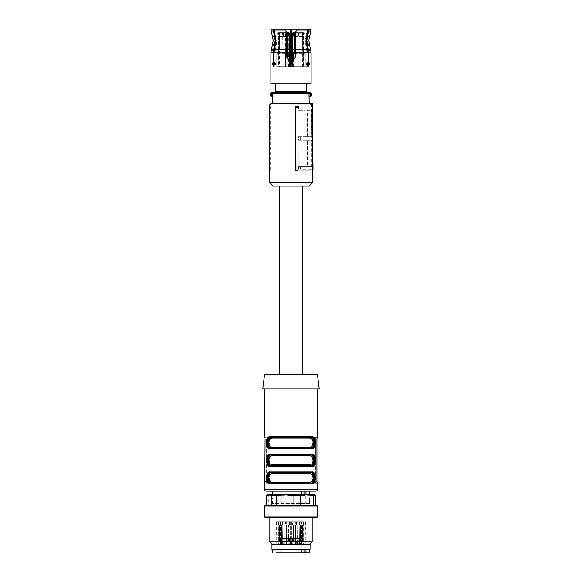 <?xml version="1.0" encoding="UTF-8"?>
<svg xmlns="http://www.w3.org/2000/svg" width="582" height="582" viewBox="0 0 582 582"><rect width="100%" height="100%" fill="white"/><g stroke="black" fill="none" stroke-linecap="round" stroke-linejoin="round"><path stroke-width="0.44" stroke-dasharray="2.91 2.18" d="M295.285 170.235L298.049 170.235M297.839 106.724L297.839 170.235M269.473 104.964L298.646 104.964L298.646 110.253L304.917 110.253L304.917 136.719L298.646 136.719L298.646 140.247L304.917 140.247L304.917 166.707L308.926 166.707L308.926 140.247L298.646 140.247M298.646 169.355L299.534 170.235L300.894 170.235L300.53 169.355L298.646 169.355L298.646 166.707L304.917 166.707M299.534 170.235L310.759 170.235L311.123 169.355L312.527 169.355M310.759 103.196L309.74 103.196L311.123 104.964L311.123 110.253L307.412 110.253L307.412 136.719L311.123 136.719L311.123 140.247L307.412 140.247L307.412 166.707L311.123 166.707L311.123 169.355M311.123 104.964L312.527 104.964M269.473 182.588L312.527 182.588M269.815 170.235L270.077 107.641L269.459 107.641L269.91 106.724L269.91 170.235L270.594 170.235L269.226 170.235M269.91 106.724L270.594 106.724L270.594 170.235M298.646 110.253L304.917 110.253M298.646 136.719L308.926 136.719L308.926 110.253L308.926 136.719L304.917 136.719M300.894 170.235L310.759 170.235M311.123 166.707L312.527 166.707M307.412 140.247L312.752 140.247M312.978 166.707L307.412 166.707M311.421 166.707L311.421 140.247M312.527 136.719L311.123 136.719M312.527 140.247L311.123 140.247M307.412 136.719L312.716 136.719M307.412 110.253L311.421 110.253L311.421 136.719M311.421 110.253L312.49 110.253L312.527 114.356M311.123 110.253L312.49 110.253L312.439 104.876M269.91 170.235L269.473 170.235M312.119 170.235A0.88 0.88 0 0 0 312.527 170.14L312.119 170.235L312.119 169.355L313 169.347A0.88 0.88 0 0 1 313 169.355L312.425 103.196M273.002 186.116L308.998 186.116M302.291 186.116L279.709 186.116L302.291 186.116M298.646 166.707L308.926 166.707L308.926 140.247L304.917 140.247M298.646 104.964L297.264 103.196L271.241 103.196M297.264 103.196L311.545 103.196L312.119 169.347L300.53 169.347L300.508 166.707M272.791 103.196L309.209 103.196L272.791 103.196L273.031 96.139L272.209 96.139L272.347 96.845L272.791 96.772M299.948 103.196L300.014 110.253M300.247 136.719L300.276 140.247M270.077 107.641L270.594 106.724M264.534 374.721L317.466 374.721M302.291 374.721L279.709 374.721L302.291 374.721M262.773 388.834L319.227 388.834M264.534 388.834L317.466 388.834L264.534 388.834M316.928 481.452L315.699 481.452L316.928 481.452L317.226 483.22L315.699 483.22L315.699 437.351L315.699 483.22L317.226 483.22M264.774 437.351L266.301 437.351L264.774 437.351L264.977 437.875M268.178 437.358L267.56 438.108M266.949 439.541L266.563 442.64M266.949 445.747L267.56 447.172M268.178 447.929L270.164 448.642A0.706 0.553 90 0 1 270.717 447.936L268.877 447.376M313.822 447.929L314.44 447.172M315.051 445.747L315.437 442.633M315.051 439.541L314.44 438.108M313.822 437.358L311.836 436.646A0.706 0.553 -90 0 1 311.283 437.351L313.123 437.911M268.178 455L267.56 455.75M266.949 457.183L266.563 460.282M266.949 463.388L267.56 464.814M268.178 465.571L270.164 466.284A0.706 0.553 90 0 1 270.717 465.578L268.877 465.018M313.822 465.571L314.44 464.814M315.051 463.388L315.437 460.275M315.051 457.183L314.44 455.75M313.822 455L311.836 454.287A0.706 0.553 -90 0 1 311.283 454.993L313.123 455.553M268.178 472.642L267.56 473.392M266.949 474.825L266.563 477.924M266.949 481.03L267.56 482.456M268.178 483.213L270.164 483.926A0.706 0.553 90 0 1 270.717 483.22L268.877 482.66M313.822 483.213L314.44 482.456M315.051 481.03L315.437 477.917M315.051 474.825L314.44 473.392M313.822 472.642L311.836 471.929A0.706 0.553 -90 0 1 311.283 472.635L313.123 473.195M266.301 439.112L266.301 481.452L266.301 439.112L265.072 439.112L266.301 439.112M266.301 483.22L266.301 481.452L266.301 483.22M266.301 491.157L315.699 491.157M278.029 491.157L309.522 491.157L280.102 491.157L280.102 494.685L278.029 494.685L278.029 491.157L280.102 491.157M267.502 445.077L268.877 437.911M269.153 437.729L270.717 437.351L310.832 437.351L313.756 442.64M270.026 437.657L268.819 439.206M268.418 440.639L268.244 442.64M268.411 444.641L271.168 447.936L310.832 447.936L310.279 447.231L312.425 445.885L313.116 442.153L312.425 439.395L310.279 438.057A0.706 0.553 -90 0 1 310.832 437.351L311.283 437.351M312.847 447.551L310.832 447.936M267.502 462.712L268.877 455.553M269.153 455.371L270.717 454.993A0.706 0.553 -90 0 1 270.164 454.287L311.836 454.287M271.168 465.578A0.706 0.553 90 0 0 271.721 464.873L269.575 463.534L268.884 460.777L269.575 457.037L271.721 455.699A0.706 0.553 -90 0 0 271.168 454.993C267.327 454.164 267.349 466.415 271.168 465.578L310.832 465.578L310.279 464.873L312.425 463.527L313.116 459.795L312.425 457.037L310.279 455.699A0.706 0.553 -90 0 1 310.832 454.993L313.742 460.929M267.502 480.361L268.877 473.195M269.153 473.013L270.717 472.635A0.706 0.553 -90 0 1 270.164 471.929L311.836 471.929M271.721 473.341L310.279 473.341L312.425 474.679L313.109 478.513L312.425 481.168L310.279 482.514L310.832 483.22L271.168 483.22A0.706 0.553 90 0 0 271.721 482.514L269.575 481.176L268.884 478.419L269.575 474.679L271.721 473.341A0.706 0.553 -90 0 0 271.168 472.635L268.251 477.415M310.279 447.231L271.721 447.231L269.575 445.892L268.884 443.135L269.575 439.395L271.721 438.057A0.706 0.553 -90 0 0 271.168 437.351M310.279 473.341A0.706 0.553 -90 0 1 310.832 472.635L313.742 478.571M313.072 481.605L312.076 482.842M313.072 463.963L312.076 465.2M313.101 446.256L312.549 447.143M314.498 475.494L313.123 482.66M312.847 482.834L311.283 483.22L311.836 483.926L270.164 483.926M311.283 472.635L310.832 472.635M314.498 457.852L313.123 465.018M312.847 465.193L311.283 465.578L311.836 466.284L270.164 466.284M311.283 454.993L310.832 454.993M314.498 440.21L313.123 447.376M311.836 436.646L270.164 436.646A0.706 0.553 -90 0 0 270.717 437.351M311.283 447.936L311.836 448.642L270.164 448.642M315.699 437.351L317.226 437.351L315.699 437.351M309.522 552.9L280.102 552.9L280.102 549.372L309.522 549.372L276.021 549.372L276.021 552.9L272.478 552.9M272.478 549.372L280.102 549.372M301.549 552.9L276.086 552.9L301.549 552.9M301.287 543.901L291.808 543.901L301.287 543.901L301.454 538.568L292.433 538.255L301.454 538.568M280.713 543.901L282.707 543.901L282.852 521.85L282.626 538.255L282.852 521.85L299.148 521.85L299.374 538.255L298.973 521.85L283.027 521.85L298.973 521.85L299.454 543.901L299.148 521.85L282.852 521.85L282.707 543.901L290.192 543.901L280.713 543.901L280.546 538.568L289.567 538.255L287.974 538.255L287.974 543.901L280.328 543.901L280.357 521.85L287.755 521.85L278.72 521.85L278.698 543.901L280.328 543.901M286.562 543.901L286.657 521.85L286.584 538.255L280.539 538.568L289.56 538.568L280.546 538.568M289.56 538.568L289.334 543.901L280.313 543.901L280.539 538.568M280.313 543.901L278.698 543.901M280.335 538.255L278.705 538.255L278.72 521.85L276.355 521.85L280.357 521.85L280.335 538.255L284.292 538.255L284.162 521.85L284.336 543.901M278.705 538.255L286.584 538.255M295.438 543.901L295.343 521.85L295.416 538.255L301.461 538.568L292.44 538.568L303.295 538.255L303.28 521.85L303.302 543.901L292.666 543.901L301.687 543.901L301.461 538.568M301.687 543.901L303.302 543.901M303.28 521.85L295.991 521.85L303.28 521.85M295.416 538.255L291.735 538.255L291.808 543.901L291.735 538.255L297.708 538.255L297.839 521.85L297.664 543.901M293.059 521.85L296.522 521.85L293.059 521.85L296.522 521.85L296.464 525.204L292.52 525.204L296.464 525.204L292.52 525.204L296.464 525.204L296.522 521.85M288.941 521.85L285.478 521.85L289.538 521.85L288.941 521.85L289.538 521.85L289.48 525.204L285.536 525.204L289.48 525.204L285.536 525.204L289.48 525.204L289.538 521.85M287.974 543.901L288.868 543.901L288.868 538.255M289.334 543.901L288.868 543.901M284.292 538.255L287.959 538.255L287.755 521.85L287.974 538.255M279.084 521.85L282.546 521.85L279.084 521.85M286.075 521.85L285.478 521.85L285.536 525.204L285.478 521.85M295.925 521.85L292.462 521.85L292.52 525.204L292.462 521.85M297.467 543.901L297.737 521.85L297.467 543.901M295.991 521.85L295.714 543.901L295.991 521.85M302.916 521.85L299.454 521.85L302.916 521.85M283.732 538.255L283.689 543.901M281.47 543.901L281.441 538.255M279.127 525.204L282.488 525.204L279.127 525.204M298.268 538.255L298.311 543.901M301.672 543.901L301.643 521.85L301.665 538.255L297.708 538.255M300.559 538.255L300.53 543.901M302.873 525.204L299.512 525.204L302.873 525.204M293.743 525.204L295.554 525.204L293.743 525.204M280.524 525.204L279.462 525.204L280.524 525.204M287.508 525.204L286.446 525.204L287.508 525.204M301.476 525.204L302.538 525.204L301.476 525.204M288.257 525.204L288.563 540.198L286.446 540.198L288.563 540.198A1.062 1.062 0 0 1 287.508 541.253A1.062 1.062 0 0 0 288.563 540.198L288.563 525.204M286.759 525.204L286.446 540.198L288.257 540.198L286.446 540.198A1.062 1.062 0 0 0 287.508 541.253A1.062 1.062 0 0 1 286.446 540.198L286.446 525.204M292.44 538.568L292.666 543.901M289.567 538.568L289.727 543.901M292.433 538.568L292.273 543.901M301.665 538.255L303.295 538.255M280.102 552.9L276.021 552.9M278.029 552.9L278.029 549.372M289.465 49.565L289.465 66.675L289.385 53.573L289.043 66.675L278.894 66.675L278.647 53.624L278.647 50.445L278.647 53.609L289.043 53.588L289.036 49.565L289.465 49.565L288.752 49.565L288.752 33.691L285.529 33.691L285.529 66.675L289.465 66.675M278.996 66.675L278.647 50.445L279.535 49.565L276.872 49.565L282.903 49.565L282.59 32.628L284.474 32.628L285.529 33.691L285.529 66.675L285.18 33.691L282.903 33.691L282.903 66.675L285.18 66.675M291.356 66.675L291.531 53.588L291.531 66.675L277.017 66.675L279.338 66.675L279.651 32.628L278.094 32.628L282.59 32.628L279.651 32.628L279.338 33.691L279.338 49.565M279.338 66.675L282.903 66.675M291.88 53.573L291.182 49.565L292.899 49.565L292.899 66.675L291.88 66.675L291.531 49.565M294.914 49.565L292.899 49.565L292.899 33.691L292.899 66.675L292.899 33.691L292.899 66.675L292.411 66.675L292.411 33.691A1.062 1.062 0 0 1 293.474 32.628L294.485 32.628L292.899 33.691L293.204 32.934M292.411 66.675L294.914 66.675L294.914 33.691L294.63 32.628L293.474 32.628M292.957 66.675L303.106 66.675L303.353 50.445L303.353 53.609L292.957 53.588L292.615 66.675L292.615 49.565L292.593 66.675L299.097 66.675L299.097 33.691L302.662 33.691L302.662 49.565L292.593 49.565L292.615 53.573M302.662 66.675L302.662 33.691L299.097 33.691L299.41 32.628L302.349 32.628L302.662 33.691L303.397 33.691L303.397 66.675L299.097 66.675M290.469 66.173L290.469 66.675L290.658 66.21M290.658 66.675L304.924 66.675L304.983 33.691L292.899 33.691L293.248 32.905L292.899 49.565L292.411 49.565L294.485 49.565L292.899 49.565L292.899 33.691L292.899 49.565M290.469 66.675L290.12 66.05M294.31 53.624L290.993 53.624L291.015 49.565L287.086 49.565L289.101 49.565L289.101 66.675L290.12 66.675M282.903 49.565L289.589 49.565L289.101 49.565L289.101 33.691L289.101 66.675L288.781 32.927L278.094 32.628L286.679 32.628L283.769 32.628L283.769 36.331L288.352 36.331L283.769 36.331L288.352 36.331L283.769 36.331L283.769 32.628L286.679 32.628L286.679 56.272L287.799 59.175M289.589 66.675L289.101 66.675L289.589 66.675L289.589 65.722M289.589 62.339L289.589 60.353M289.101 60.15L289.101 62.907M289.101 65.155L289.101 66.675L287.086 66.675L287.086 58.098M288.432 66.675L288.432 53.624L287.69 53.624L289.64 53.624L289.64 49.565L289.64 53.624L290.658 53.624M288.527 32.628L283.769 32.628L288.352 32.628L289.101 33.691L289.101 49.565L289.589 49.565L289.589 33.691L289.101 33.691L288.752 49.565M278.996 50.103L279.535 49.565L289.036 49.565M292.36 49.565L292.36 53.624L292.36 49.565M303.004 66.675L303.353 50.445L302.465 49.565L292.964 49.565M303.004 50.103L302.465 49.565L305.128 49.565L302.662 49.565M284.474 32.628L285.18 33.691L284.474 32.628L288.046 32.628L289.589 33.691L287.086 33.691L287.37 32.628M289.64 50.445L290.731 50.445L291.342 53.624L288.432 53.624M307.514 29.1L305.07 39.46L307.041 52.576L305.055 40.391L307.514 29.1L291.88 29.1L291.88 30.14L307.842 30.14L305.972 40.391L307.958 52.707L307.958 62.012L307.041 62.012L307.041 52.576L295.321 52.576L295.321 32.628L298.231 32.628L293.648 32.628L303.906 32.628L294.63 32.628M283.412 36.331L278.829 36.331L283.412 36.331L278.829 36.331L283.412 36.331L283.412 32.628L278.829 32.628L278.829 36.331L278.829 32.628L283.412 32.628L283.412 36.331M303.171 36.331L298.588 36.331L303.171 36.331L298.588 36.331L303.171 36.331L303.171 32.628L298.588 32.628L298.588 36.331L298.588 32.628L303.171 32.628L303.171 36.331M298.231 36.331L293.648 36.331L298.231 36.331L293.648 36.331L298.231 36.331L298.231 32.628L298.231 36.331M293.648 32.628L293.648 36.331L293.954 32.628A1.062 1.062 0 0 0 292.899 33.691L293.954 32.628L292.411 33.691L299.097 33.691L299.097 49.565M288.352 32.628L288.352 36.331L288.352 32.628M298.588 32.628L303.171 32.628L298.588 32.628M278.829 32.628L283.412 32.628L278.829 32.628M288.796 32.934L289.101 49.565L288.752 32.905L289.101 33.691L288.046 32.628L282.59 32.628L282.903 33.691L279.338 33.691L287.515 33.691L287.515 32.628M303.397 49.565L303.397 32.628L303.397 33.691L302.662 33.691L302.349 32.628L294.485 32.628L299.41 32.628L299.097 33.691L292.411 33.691M288.046 32.628L289.101 33.691L287.515 33.691L287.515 49.565M278.894 66.675L276.726 66.675L276.763 53.624L278.647 53.624M276.763 53.624L278.894 53.624M303.106 66.675L305.274 66.675L305.237 53.624L303.353 53.624M305.237 53.624L303.106 53.624M276.872 53.624L276.872 49.565M277.017 49.565L277.017 33.691L278.603 33.691L278.603 66.675M305.128 53.624L305.128 49.565M304.983 49.565L304.983 33.691L303.906 32.628L304.983 33.691L304.924 66.675M276.726 66.675L276.726 53.624M276.763 66.675L287.086 66.675M303.397 66.675L304.983 66.675M305.274 66.675L305.274 53.624M305.237 66.675L294.914 66.675M291.342 66.675L291.342 53.624M277.017 66.675L277.017 33.691L278.072 32.628L277.076 33.691L286.679 33.691M291 66.675L310.053 66.675L291 66.675M272.791 96.139L272.791 96.845M309.209 96.772L309.209 103.196M271.845 92.669L272.012 93.36L272.347 92.611M273.031 96.139L273.031 93.316A0.706 0.677 -90 0 1 273.707 92.611L308.598 92.611A0.706 0.691 -90 0 1 309.289 93.316L309.209 96.139M271.845 96.787L272.012 96.095L271.154 95.484M309.653 92.611L310.33 93.484L310.664 92.865L308.598 92.611M310.846 95.484A1.411 1.411 0 0 1 310.33 95.972L309.653 96.845L310.664 96.59L310.33 93.484A1.411 1.411 0 0 1 310.861 95.463M306.525 92.611L275.475 92.611L306.525 92.611L306.525 91.556L275.475 91.556L275.475 83.793L306.525 83.793L306.525 91.556L291 91.556L306.525 91.556M309.209 96.845L309.653 96.845M311.77 94.728A2.117 2.117 0 0 1 310.664 96.59M275.475 91.556L291 91.556L275.475 91.556L275.475 92.611M270.885 83.793L311.115 83.793M306.525 83.793L275.475 83.793M291.88 30.14L291.88 62.012L293.204 64.035C293.073 65.366 292.339 66.108 291 66.239C289.661 66.101 288.927 65.366 288.796 64.035L290.12 62.012L290.12 49.565M307.216 64.216L307.478 62.681M307.885 62.078L307.922 52.576L307.922 62.012L308.838 62.012L309.413 64.035L308.416 66.239L307.5 66.239L308.489 64.151M310.599 29.1L308.395 29.1L308.722 30.14L306.86 39.787L308.838 52.707L308.838 62.012M271.023 30.14L273.278 30.14L275.148 40.391L273.162 52.707L273.162 62.012L274.078 62.012L274.078 52.576L273.7 62.66M274.784 64.216L273.584 66.239L272.587 64.035L273.162 62.012M274.209 29.973L276.064 40.391L274.158 30.14L276.028 40.391L274.042 52.707L274.042 62.012L274.522 62.689M274.158 30.14L290.12 30.14L290.12 62.012L288.796 64.035C288.927 65.373 289.661 66.108 291 66.239C292.339 66.108 293.073 65.373 293.204 64.035L291.88 62.012L291.88 60.499M291.88 49.565L291.88 62.012M307.842 30.14L305.936 40.391L307.922 52.576L305.936 40.391L308.125 29.1C310.999 29.1 310.999 29.1 308.125 29.1C310.999 29.1 310.999 29.1 308.125 29.1L308.395 29.1M291.88 52.576L307.041 52.576L307.041 62.012L306.285 64.035L307.5 66.239L306.285 64.035L307.041 62.012L307.958 62.012M308.489 63.904L308.3 62.66M295.307 56.65L295.321 52.707M293.823 59.539L295.096 57.662M293.022 63.154L292.55 65.599M291.858 66.064L291 66.239L289.269 65.402M288.796 64.035L289.363 62.55M290.12 60.499L290.12 62.012M274.755 29.1L276.945 40.391L274.755 29.1L284.642 29.1L274.755 29.1M286.679 50.008L275.373 50.008L276.945 40.391L274.959 52.576L275.373 50.008L290.12 50.008M274.959 62.012L274.959 52.576L274.959 62.012L275.715 64.035L274.5 66.239L274.057 66.035L274.5 66.239L275.715 64.035L274.959 62.012L274.042 62.012L274.959 62.012M274.493 50.008L276.064 40.391L274.493 50.008L272.427 50.008L274.493 50.008M273.278 30.14L273.605 29.1L271.401 29.1M273.875 29.1C271.001 29.1 271.001 29.1 273.875 29.1C271.001 29.1 271.001 29.1 273.875 29.1L273.605 29.1M290.12 30.14L290.12 29.1L274.486 29.1M297.358 29.1L307.245 29.1L297.358 29.1L295.321 32.628M308.722 30.14L310.977 30.14M284.642 29.1L286.679 32.628M276.021 491.157L276.021 494.685L278.029 494.685M309.522 494.685L280.102 494.685M268.062 494.685L313.938 494.685M305.979 494.685L272.478 494.685M266.476 495.704L274.784 494.685L281.266 495.704L288.083 495.704L296.936 494.685L305.79 495.704L310.781 495.704L313.152 494.685L314.746 495.151M281.266 495.704L281.266 505.271L268.302 505.271L268.302 495.704M305.79 495.704L305.79 505.271L315.524 505.271L268.302 505.271M310.781 505.271L310.781 495.704M305.79 505.271L288.083 505.271L288.083 495.704M281.266 505.271L288.083 505.271M265.756 505.271L316.244 505.271M264.534 505.976L317.466 505.976M265.436 516.911L317.466 516.911M316.244 517.616L265.756 517.616M270.55 517.616L269.83 517.616M311.45 517.616L312.17 517.616M270.55 541.966L312.17 541.966M310.053 544.083L271.947 544.083M271.947 549.372L310.053 549.372M280.102 503.808L309.522 503.808L272.478 503.808L272.478 498.214L276.021 498.214L276.021 503.808L278.029 504.114L278.029 498.214L276.021 498.214L305.979 498.214L280.102 498.214L280.102 503.808L278.029 504.114M273.111 503.808L276.021 503.808M309.064 503.503L272.296 503.503L309.064 503.503M280.102 498.214L278.029 498.214M272.936 498.214L309.704 498.214L272.936 498.214M309.704 498.214L309.522 503.808L309.522 498.214L305.979 498.214L305.979 503.808M301.898 503.808L301.898 498.214M303.971 504.114L303.971 498.214M264.534 489.389L317.466 489.389M265.072 481.452L266.301 481.452L265.072 481.452M271.721 438.057L310.279 438.057M271.721 455.699L310.279 455.699M271.721 464.873L310.279 464.873M271.721 482.514L310.279 482.514M315.699 439.112L316.928 439.112L315.699 439.112M291.749 521.85L291.749 538.255L291.749 521.85M290.251 521.85L290.251 538.255L290.251 521.85M295.38 543.901L295.38 538.255M296.274 543.901L296.274 538.255M290.192 543.901L290.265 538.255L290.192 543.901M289.385 53.573L289.385 49.565M278.603 49.565L278.603 32.628L278.603 33.691L279.338 33.691L277.017 33.691L278.072 32.628L277.076 33.691L287.086 33.691L287.086 49.565M294.485 49.565L294.485 33.691L294.485 49.565M293.568 66.675L293.568 59.742M290.644 66.675L290.644 66.21M294.485 32.628L294.485 33.691L294.485 32.628M289.64 53.624L289.64 49.565L289.64 53.624M295.321 33.691L304.924 33.691L304.924 49.565M287.69 53.624L287.69 49.565M278.472 53.624L278.472 49.565M276.916 53.624L276.916 49.565M277.076 49.565L277.076 66.675M303.528 53.624L303.528 49.565M305.084 53.624L305.084 49.565M272.209 93.316L309.922 93.316M271.139 95.463L272.012 93.36L272.012 96.095M309.791 96.139L309.289 96.139A0.706 0.691 90 0 1 309.209 96.481M291.88 52.707L307.958 52.707M308.838 52.707L311.115 52.707M270.885 52.707L273.162 52.707M274.042 52.707L290.12 52.707M291.88 49.535L307.449 49.535M308.329 49.535L310.519 49.535M271.481 49.535L273.671 49.535M274.551 49.535L290.12 49.535M286.679 52.576L290.12 52.576M274.078 52.576L271.947 52.576L274.078 52.576M307.922 52.576L310.053 52.576L307.922 52.576M291.88 50.008L295.321 50.008M307.507 50.008L309.573 50.008L307.507 50.008M295.241 540.198L293.437 540.198L295.241 540.198M281.273 540.198L279.462 540.198L281.273 540.198M302.225 540.198L300.421 540.198L302.225 540.198M276.355 521.85L276.086 552.9M305.645 521.85L305.914 552.9M288.068 521.843L288.272 538.255M282.488 525.204L282.546 521.85L282.488 525.204M278.552 525.204L278.494 521.85L278.552 525.204M295.612 543.901L295.685 538.255M299.512 525.204L299.454 521.85L299.512 525.204M303.448 525.204L303.506 521.85L303.448 525.204M297.569 543.901L297.839 521.85M290.382 543.908L290.447 538.263M291.618 543.908L291.553 538.263M299.759 543.901L299.686 538.255M282.241 543.901L282.314 538.255M308.416 66.239L307.5 66.239L308.416 66.239M273.584 66.239L274.5 66.239L273.584 66.239M271.714 29.1L274.238 40.391L271.947 52.576L271.947 66.675M310.286 29.1L307.762 40.391L310.053 52.576L310.053 66.675M294.492 541.253A1.062 1.062 0 0 0 295.554 540.198A1.062 1.062 0 0 1 294.492 541.253A1.062 1.062 0 0 1 293.437 540.198A1.062 1.062 0 0 0 294.492 541.253M280.524 541.253A1.062 1.062 0 0 0 281.579 540.198A1.062 1.062 0 0 1 280.524 541.253A1.062 1.062 0 0 1 279.462 540.198A1.062 1.062 0 0 0 280.524 541.253M301.476 541.253A1.062 1.062 0 0 0 302.538 540.198A1.062 1.062 0 0 1 301.476 541.253A1.062 1.062 0 0 1 300.421 540.198A1.062 1.062 0 0 0 301.476 541.253M302.538 525.204L302.538 540.198L302.538 525.204M300.421 525.204L300.421 540.198L300.421 525.204M281.579 525.204L281.579 540.198L281.579 525.204M279.462 525.204L279.462 540.198L279.462 525.204M293.437 525.204L293.437 540.198L293.437 525.204M295.554 525.204L295.554 540.198L295.554 525.204M272.478 503.808L272.296 498.214"/><path stroke-width="0.87" d="M295.729 107.641L295.285 106.724L295.285 170.235L298.049 170.235L297.977 107.641L295.729 107.641L295.962 170.235M295.285 106.724L297.839 106.724L297.977 107.641M269.473 104.964L269.473 182.588L312.527 182.588L312.527 104.964L269.473 104.964L271.241 103.196L310.759 103.196L312.527 104.964M312.527 166.707L312.978 166.707L313 169.347L312.119 170.235M312.527 114.356L312.527 140.247M309.74 103.196L312.425 103.196L312.439 104.876M269.473 170.235L269.473 107.605M312.978 166.707L312.752 140.247M312.527 182.588L308.998 186.116L273.002 186.116L269.473 182.588M312.527 170.14A0.88 0.88 0 0 0 313 169.355L312.527 169.355M312.425 103.196L311.545 103.196M317.466 374.721L264.534 374.721L262.773 388.834L319.227 388.834L317.466 374.721M264.534 483.22L264.534 489.389A1.768 1.768 0 0 0 266.301 491.157L315.699 491.157A1.768 1.768 0 0 0 317.466 489.389L264.534 489.389M317.466 483.22L317.466 489.389M317.226 483.22L316.928 481.51M316.928 439.112L316.928 481.452L316.928 439.112L317.466 437.351L316.928 439.112M317.466 388.834L317.466 437.351M264.534 388.834L264.534 437.351M265.072 439.112L264.774 483.22L265.072 439.112M268.251 477.415L271.168 483.22L270.717 483.22L311.283 483.22C315.866 484.275 315.895 471.602 311.283 472.635A0.706 0.553 -90 0 0 311.836 471.929C316.586 470.816 316.564 485.039 311.836 483.926L313.822 483.213M270.164 483.926L311.836 483.926A0.706 0.553 90 0 0 311.283 483.22L270.717 483.22L270.164 483.926C265.414 485.032 265.436 470.809 270.164 471.929L268.178 472.642M311.283 454.993L310.832 454.993C314.673 454.164 314.651 466.415 310.832 465.578L311.283 465.578C315.866 466.633 315.895 453.96 311.283 454.993A0.706 0.553 -90 0 0 311.836 454.287C316.586 453.174 316.564 467.397 311.836 466.284L313.822 465.571M270.164 466.284L311.836 466.284A0.706 0.553 90 0 0 311.283 465.578L310.832 465.578A0.706 0.553 90 0 1 310.279 464.873L312.425 463.534L313.116 460.777L312.425 457.037L310.279 455.699L271.721 455.699L271.168 454.993L310.832 454.993L271.168 454.993C267.342 454.069 267.378 466.531 271.168 465.578L270.164 466.284C265.414 467.39 265.436 453.167 270.164 454.287L268.178 455M271.721 438.057A0.706 0.553 90 0 0 271.168 437.351L270.717 437.351C266.134 436.289 266.105 448.962 270.717 447.936L271.168 447.936A0.706 0.553 90 0 0 271.721 447.231L310.279 447.231L312.425 445.892L313.109 442.058L312.425 439.395L310.279 438.057L271.721 438.057L269.575 439.395L268.884 442.153L269.575 445.885L271.721 447.231A0.706 0.553 -90 0 1 271.168 447.936C267.327 448.758 267.349 436.507 271.168 437.351L311.283 437.351L311.836 436.646C316.586 435.532 316.564 449.755 311.836 448.642L270.164 448.642C265.414 449.748 265.436 435.525 270.164 436.646L268.178 437.358M267.56 438.108L266.949 439.541M266.563 442.64L266.949 445.747M267.56 447.172L268.178 447.929M310.279 447.231A0.706 0.553 -90 0 0 310.832 447.936L311.283 447.936A0.706 0.553 -90 0 1 311.836 448.642L313.822 447.929M314.44 447.172L315.051 445.747M315.437 442.633L315.051 439.541M314.44 438.108L313.822 437.358M267.56 455.75L266.949 457.183M266.563 460.282L266.949 463.388M267.56 464.814L268.178 465.571M314.44 464.814L315.051 463.388M315.437 460.275L315.051 457.183M314.44 455.75L313.822 455M267.56 473.392L266.949 474.825M266.563 477.924L266.949 481.03M267.56 482.456L268.178 483.213M314.44 482.456L315.051 481.03M315.437 477.917L315.051 474.825M314.44 473.392L313.822 472.642M311.283 472.635L310.832 472.635C314.673 471.806 314.651 484.057 310.832 483.22A0.706 0.553 90 0 1 310.279 482.514L312.425 481.176L313.116 478.419L312.425 474.679L310.279 473.341L271.721 473.341L269.575 474.679L268.884 477.436L269.575 481.168L271.721 482.514L270.717 483.22C266.105 484.246 266.134 471.573 270.717 472.635L310.832 472.635A0.706 0.553 -90 0 0 310.279 473.341M271.168 437.351L311.283 437.351L270.026 437.657M268.877 447.376L267.502 445.077M268.819 439.206L268.418 440.639M268.244 442.64L268.411 444.641M268.877 465.018L267.502 462.712M268.877 482.66L267.502 480.361M310.832 472.635L270.717 472.635A0.706 0.553 -90 0 1 270.164 471.929L311.836 471.929M271.721 455.699L269.575 457.037L268.884 459.795L269.575 463.527L271.721 464.873L270.717 465.578C266.105 466.604 266.134 453.931 270.717 454.993A0.706 0.553 -90 0 1 270.164 454.287L311.836 454.287M313.742 478.571L313.072 481.605M312.076 482.842L310.832 483.22L271.168 483.22C267.378 484.173 267.342 471.711 271.168 472.635L271.721 473.341M313.742 460.929L313.072 463.963M312.076 465.2L310.832 465.578L271.168 465.578M313.756 442.64L313.101 446.256M312.549 447.143L310.832 447.936C314.658 448.853 314.622 436.391 310.832 437.351L310.279 438.057M313.123 473.195L314.498 475.494M313.123 455.553L314.498 457.852M313.123 437.911L314.498 440.21M270.164 448.642A0.706 0.553 -90 0 1 270.717 447.936L311.283 447.936C315.866 448.991 315.895 436.318 311.283 437.351M311.283 447.936L310.832 447.936M310.832 454.993A0.706 0.553 -90 0 0 310.279 455.699M311.836 436.646L270.164 436.646A0.706 0.553 90 0 0 270.717 437.351M276.021 552.9L301.898 552.9L301.898 549.372M309.522 549.372L309.522 552.9L305.979 552.9L305.979 549.372M305.979 552.9L301.898 552.9M303.971 552.9L303.971 549.372M290.658 66.21L290.658 53.624L294.31 53.624L294.31 49.565L294.914 49.565L294.914 33.691L295.321 33.691M290.644 66.21L290.949 50.103L290.993 53.624L290.469 53.588L290.469 66.173M290.12 66.05L290.12 53.573L290.818 49.565L289.589 49.565M289.589 65.722L289.589 62.339M289.589 60.353L289.589 33.691A1.062 1.062 0 0 0 288.527 32.628L286.679 32.628L288.527 32.628L288.046 32.628L289.101 33.691L289.101 60.15M289.101 62.907L289.101 65.155M290.949 50.103L290.818 49.565M290.985 49.565L294.31 49.565M287.799 59.175L290.12 60.499C287.974 59.902 286.831 58.491 286.679 56.272L286.679 32.628L288.767 32.912M293.204 32.934L295.321 32.628L293.648 32.628L295.321 32.628L295.321 56.272C295.169 58.491 294.026 59.902 291.88 60.499L291.88 62.012L293.022 63.154M292.411 49.565L292.411 33.691A1.062 1.062 0 0 1 293.474 32.628L293.954 32.628L292.899 33.691L294.914 33.691L294.63 32.628M288.352 32.672L288.752 32.905L288.352 32.672M293.648 32.672L293.248 32.905L293.648 32.672M292.36 53.624L292.36 49.565M292.36 50.445L291.269 50.445M292.899 49.565L292.899 33.691L292.411 33.691M287.37 32.628L287.086 33.691L289.589 33.691A1.062 1.062 0 0 0 288.527 32.628M272.791 103.196L272.791 96.139L272.078 96.139L272.347 96.845L271.336 96.59A2.117 2.117 0 0 1 271.336 92.865L272.347 92.611L271.845 92.669L272.012 93.36M272.791 96.845L271.845 96.787A2.117 2.117 0 0 1 271.845 92.669M272.209 96.139L271.845 96.787M273.707 92.611L308.293 92.611A0.706 0.677 90 0 1 308.969 93.316L309.209 103.196M272.347 92.611L271.67 93.484L271.336 92.865M271.336 96.59L271.67 95.972A1.411 1.411 0 0 1 271.67 93.484L271.67 95.972L272.078 96.139M308.293 92.611L310.155 92.669A2.117 2.117 0 0 1 310.155 96.787L309.653 96.845L309.988 96.095C311.392 95.186 311.392 94.269 309.988 93.36L309.653 92.611M309.209 96.845L309.653 96.845M310.664 92.865A2.117 2.117 0 0 1 311.77 94.728M306.525 83.793L306.525 92.611M275.475 83.793L275.475 92.611M310.155 96.787L310.155 92.669M310.977 30.14L308.722 30.14L308.395 29.1L310.599 29.1L310.977 30.14L308.816 40.391L311.115 52.707L311.115 83.793L270.885 83.793L270.885 52.707L273.162 52.707L273.162 62.012L272.587 64.035L273.584 66.239L274.791 64.035L274.042 62.012L274.042 52.707L276.028 40.391L274.158 30.14L274.486 29.1L274.158 30.14L285.245 30.14L284.642 29.1L274.486 29.1M306.525 91.556L275.475 91.556M307.478 62.681L307.885 62.078M308.489 64.151L307.943 66.035L307.216 64.216M308.722 30.14L306.852 40.391L308.838 52.707L308.838 62.012L307.958 62.012L307.209 64.035L308.416 66.239L309.413 64.035L308.838 62.012M291.88 50.008L291.88 29.1L297.358 29.1L296.755 30.14L307.842 30.14L307.514 29.1L307.842 30.14L305.972 40.391L307.958 52.707L308.3 62.66M290.12 60.499L290.12 62.012L288.796 64.035C288.927 65.366 289.661 66.108 291 66.239C292.339 66.101 293.073 65.366 293.204 64.035L291.88 62.012M274.522 62.689L274.784 64.216M307.922 62.012L308.489 63.904M307.791 29.973L308.395 29.1M307.958 52.707L295.321 52.576M291.88 60.499L293.823 59.539M295.096 57.662L295.307 56.65M289.269 65.402L288.796 64.035M292.55 65.599L291.858 66.064M289.363 62.55L290.12 62.012M273.511 64.151L274.057 66.035L273.511 64.035L274.078 62.012M273.162 62.012L274.042 62.012M273.605 29.1L273.278 30.14L271.023 30.14L271.401 29.1L273.875 29.1L274.209 29.973L273.875 29.1M273.162 52.707L275.148 40.391L273.278 30.14M273.7 62.66L273.511 63.904M290.12 50.008L290.12 29.1L284.642 29.1M297.358 29.1L307.514 29.1M296.755 30.14L295.321 32.628M286.679 32.628L285.245 30.14M279.709 374.721L279.709 186.116M302.291 374.721L302.291 186.116M313.698 505.271L313.698 495.704L315.524 495.704L313.938 494.685L268.062 494.685L266.476 495.704L266.476 505.271M301.898 494.685L301.898 491.157M303.971 494.685L303.971 491.157M305.979 491.157L305.979 494.685M313.698 495.704L307.216 494.685L300.734 495.704L293.917 495.704L285.064 494.685L276.21 495.704L271.219 495.704L268.848 494.685L267.254 495.151M271.219 505.271L271.219 495.704M276.21 495.704L276.21 505.271M293.917 505.271L293.917 495.704M300.734 495.704L300.734 505.271M315.524 495.704L315.524 505.271M317.466 505.976L316.244 505.271L265.756 505.271L264.534 505.976L264.534 516.911L317.466 516.911L317.466 505.976L264.534 505.976M264.534 516.911L265.756 517.616L316.244 517.616L317.466 516.911M312.17 517.616L312.17 541.966L269.83 541.966L269.83 517.616M269.83 541.966L271.947 544.083L310.053 544.083L312.17 541.966M310.053 544.083L310.053 549.372L271.947 549.372L271.947 544.083M310.279 482.514L271.721 482.514M310.279 464.873L271.721 464.873M293.568 59.742L293.568 53.624M290.12 53.573L290.469 49.565M286.679 33.691L287.086 33.691L287.086 58.098M309.791 93.316L272.711 93.316L272.711 96.139A0.706 0.691 -90 0 0 272.791 96.481M273.402 92.611A0.706 0.691 90 0 0 272.711 93.316L272.078 93.316M309.922 96.139L308.969 96.139M311.115 52.707L308.838 52.707M286.679 52.707L274.042 52.707M310.519 49.535L308.329 49.535M307.449 49.535L295.321 49.535M286.679 49.535L274.551 49.535M273.671 49.535L271.481 49.535L270.885 52.707M272.478 552.9L272.478 549.372M271.481 49.535L273.184 40.391L271.023 30.14M272.478 494.685L272.478 491.157M309.522 494.685L309.522 491.157"/></g></svg>
